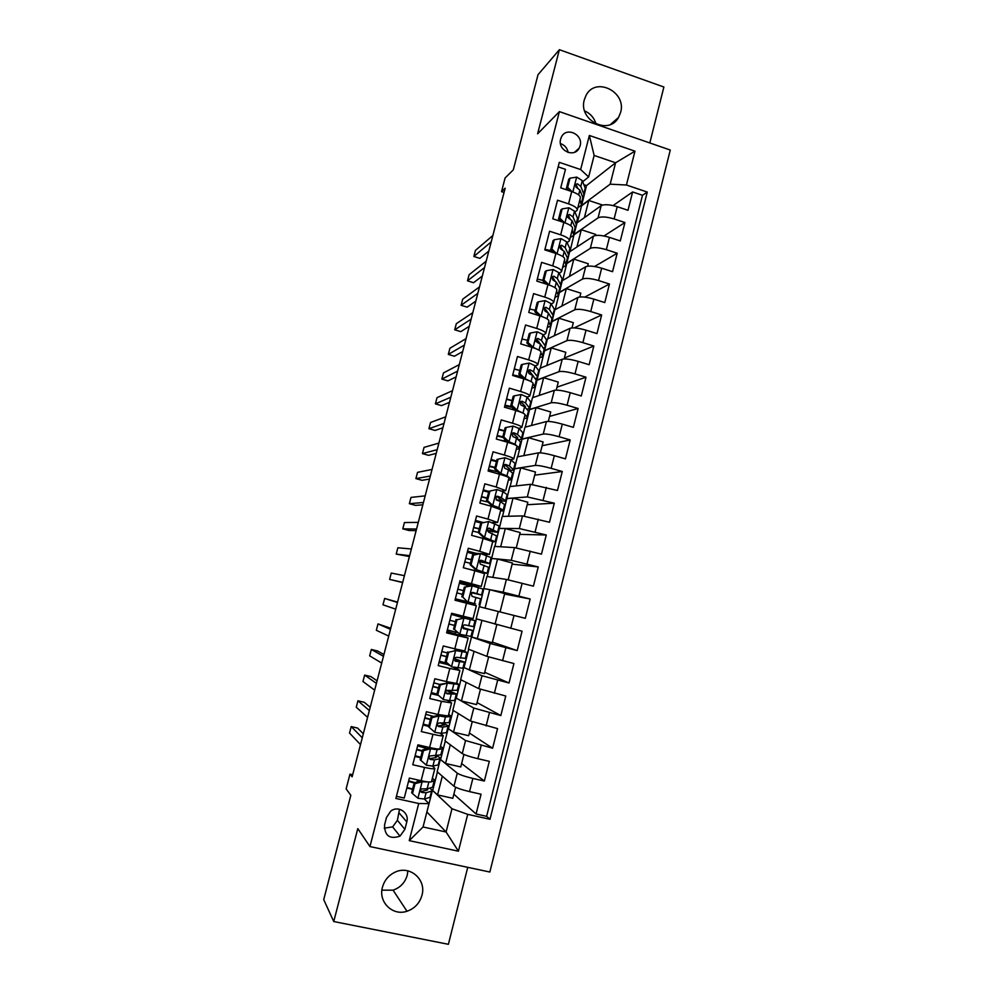<?xml version="1.0" encoding="UTF-8"?>
<svg xmlns="http://www.w3.org/2000/svg" width="994" height="994" viewBox="0 0 994 994"><rect width="100%" height="100%" fill="white"/><g stroke="black" fill="none" stroke-linecap="round" stroke-linejoin="round"><path stroke-width="1.49" d="M584.31 99.773C578.061 120.237 608.813 135.88 618.579 117.404L620.604 112.484C626.916 91.821 595.443 76.19 586 95.486L584.31 99.773M382.466 887.17C378.08 902.018 392.705 916.294 406.981 911.249C414.647 908.541 419.642 903.235 421.953 895.308C426.65 879.479 409.739 864.879 395.016 872.198C388.617 875.279 384.429 880.262 382.466 887.17M407.875 870.856L407.254 875.142C405.067 882.622 400.333 887.63 393.065 890.152L381.907 890.189M560.641 139.11C557.236 150.206 574.122 158.394 579.179 148.156L580.123 145.77C583.553 134.612 566.443 126.437 561.486 136.911L560.641 139.11M649.815 142.962L663.88 87.025L559.386 49.7L538.015 74.724L513.289 169.875L505.089 177.976L501.535 191.643L504.057 192.476M489.843 872.024L670.279 150.044L559.398 111.626L369.954 846.565L489.843 872.024M369.954 846.565L357.79 828.611L333.748 921.537L448.393 944.3L467.739 867.327M333.748 921.537L323.721 899.62L350.82 795.275L346.136 788.901L349.975 774.14L352.124 776.836L505.176 188.152L501.535 191.643M558.156 166.88L565.462 169.34L560.715 187.854L571.736 191.531L568.58 203.869C574.681 206.056 577.551 208.156 577.216 210.156L574.892 212.12M568.58 203.869L557.535 200.216L552.776 218.804L563.834 222.432L560.666 234.832C566.791 236.97 569.699 238.97 569.388 240.834L567.052 242.66M560.666 234.832L549.595 231.229L544.799 249.892L555.907 253.458L552.726 265.907C558.864 268.007 561.809 269.921 561.548 271.623L559.162 273.313M552.726 265.907L541.606 262.354L536.797 281.091L547.942 284.619L544.749 297.107C550.912 299.169 553.882 300.983 553.658 302.536L551.235 304.089M544.749 297.107L533.592 293.615L528.771 312.427L539.941 315.893L536.735 328.442C542.923 330.455 545.93 332.17 545.743 333.586L543.258 334.978M536.735 328.442L525.54 325.001L520.707 343.887L531.914 347.304L528.696 359.903C534.909 361.878 537.94 363.493 537.804 364.748L535.219 365.991M528.696 359.903L517.464 356.511L512.606 375.471L523.85 378.838L520.62 391.487C526.857 393.413 529.926 394.941 529.814 396.034L527.118 397.115M520.62 391.487L509.35 388.145L504.467 407.192L515.762 410.497L512.519 423.195C518.781 425.084 521.875 426.513 521.813 427.457L518.93 428.352M512.519 423.195L501.212 419.915L496.304 439.037L507.636 442.28L504.368 455.041C510.667 456.88 513.799 458.209 513.761 458.992L510.543 459.7M504.368 455.041L493.024 451.81L488.104 471.007L499.473 474.2L496.205 487.01L505.697 490.663L501.833 491.135M496.205 487.01L484.823 483.829L479.878 503.113L491.284 506.244L487.992 519.104L497.584 522.471L492.465 522.583M487.992 519.104L476.573 515.998L471.603 535.356L483.059 538.425L479.754 551.335L489.446 554.391L481.208 553.733M479.754 551.335L468.298 548.278L463.303 567.723L474.797 570.742L471.479 583.702L481.27 586.448L467.714 583.963M471.479 583.702L459.986 580.707L454.979 600.214L466.497 603.184L463.179 616.205L473.069 618.641L476.35 605.744L466.497 603.184M463.179 616.205L451.636 613.261L446.604 632.855L458.172 635.762L454.83 648.834L464.819 650.958L468.112 638.036L458.172 635.762M454.83 648.834L443.249 645.951L438.205 665.62L449.81 668.477L446.455 681.598L456.544 683.4L459.849 670.465M446.455 681.598L434.838 678.765L429.768 698.534L441.411 701.317L438.043 714.5L448.244 715.991L451.549 703.019M438.043 714.5L426.389 711.729L421.294 731.572L432.986 734.305L429.594 747.538C436.117 748.979 439.547 749.377 439.895 748.706L443.212 735.709M429.594 747.538L417.902 744.829L412.783 764.746L424.513 767.418C431.048 768.847 434.502 769.17 434.875 768.399L432.452 766.15M463.925 754.458L460.769 766.946L445.548 763.467L440.317 759.391L437.161 771.729L453.972 786.254C456.482 787.944 461.676 789.733 469.541 791.622L481.046 794.206L476.064 813.999L453.86 794.206M440.317 759.391L457.29 773.17C459.812 774.786 465.006 776.538 472.858 778.426L484.351 781.048L461.626 763.554M484.351 781.048L489.321 761.342L477.841 758.695C470 756.782 464.807 755.08 462.26 753.589L445.026 740.903L448.157 728.614L465.552 740.555L462.26 753.589M480.437 689.314L476.561 704.597L461.44 700.956L455.96 697.95L452.842 710.201L470.497 721.048L497.559 728.614L492.614 748.234L469.367 733.025M488.638 656.947L484.413 673.609L469.342 669.894L463.751 667.409L460.632 679.61L478.723 688.643L505.76 696.011L500.839 715.556L477.07 702.596M496.801 624.704L492.241 642.733L471.491 636.98L468.398 649.144L486.898 656.363L513.923 663.545L509.027 683.015L484.749 672.304M479.518 606.75L483.842 588.547L503.163 592.2L530.175 599.009L525.317 618.318L479.22 606.675L476.138 618.79L522.061 631.215L517.191 650.598L492.39 642.112M530.175 599.009L504.579 594.052M483.842 588.547L486.911 576.483L506.406 579.44L533.405 586.162L538.239 566.94L512.146 564.157M487.209 576.532L494.577 546.402L514.47 547.595L541.469 554.143L546.278 534.996L519.688 534.374M494.875 546.427L502.206 516.433L522.509 515.898L549.496 522.26L554.292 503.188L527.205 504.716M502.517 516.433L509.81 486.588L530.51 484.314L557.485 490.489L562.269 471.504L534.697 475.157M510.133 486.551L517.389 456.855L538.487 452.854C541.419 452.655 546.7 453.599 554.341 455.674L565.449 458.855L570.208 439.944L542.165 445.71M517.712 456.793L524.944 427.221L546.427 421.531C549.396 421.158 554.689 422.015 562.306 424.115L573.376 427.345L578.123 408.509L549.595 416.374M525.267 427.134L532.461 397.712L554.341 390.331C557.348 389.772 562.641 390.555 570.245 392.68L581.279 395.972L586 377.198L557 387.151M532.796 397.6L539.953 368.302L562.219 359.244C565.263 358.523 570.568 359.232 578.148 361.369L589.144 364.711L593.84 346.024L564.381 358.026M540.289 368.165L547.408 339.016L570.071 328.293C573.14 327.399 578.458 328.032 586.025 330.182L596.972 333.586L601.656 314.961L574.134 327.896M547.756 338.842L554.851 309.83L577.887 297.454C580.993 296.398 586.323 296.957 593.865 299.119L604.774 302.574L609.446 284.023L584.708 297.119M555.199 309.643L562.256 280.755L585.665 266.752C588.821 265.522 594.151 266.007 601.668 268.194L612.553 271.685L617.199 253.221L594.586 266.491M562.616 280.544L569.637 251.793L593.418 236.162C596.611 234.77 601.954 235.168 609.446 237.38L620.293 240.933L624.928 222.532L603.992 235.976M569.053 216.468L567.773 217.413M561.026 246.773L559.634 247.73M552.813 277.264L551.583 278.022M479.22 553.571L475.567 553.26M468.124 638.011L446.989 631.339M449.81 668.477L459.862 670.403L453.252 667.247M449.81 665.62L447.138 664.365M441.411 701.317L451.574 702.932L447.449 700.41M432.986 734.305C439.497 735.771 442.914 736.206 443.237 735.597L440.218 733.299M404.893 829.344L406.794 821.901C409.603 812.694 398.234 805.041 390.741 811.154L386.492 817.478L384.566 824.945C384.579 835.805 389.723 839.545 399.998 836.14L404.893 829.344L397.389 820.311L399.501 809.253M577.365 222.668L586.51 185.58L615.597 162.767L594.139 155.449L588.672 176.932L580.645 169.564L559.311 162.357L395.885 798.455L418.722 803.5L428.998 803.661L424.401 799.052M580.645 169.564L589.355 135.457L634.967 151.163L626.431 185.021L647.268 192.066L490.005 819.28L467.714 814.347L458.42 851.199L409.242 840.638L418.722 803.5M569.997 251.544L574.047 234.46L598.065 217.86C601.271 216.369 606.613 216.729 614.106 218.941L624.928 222.532M574.047 234.46L576.992 222.929L601.146 205.683L598.065 217.86M566.692 263.36L590.324 248.376C593.493 247.059 598.835 247.494 606.34 249.68L617.199 253.221M559.299 292.373L582.559 279.016C585.69 277.86 591.032 278.37 598.55 280.544L609.446 284.023M551.881 321.484L574.756 309.78C577.862 308.786 583.18 309.37 590.734 311.532L601.656 314.961M544.426 350.72L566.928 340.656C569.997 339.836 575.315 340.495 582.869 342.644L593.84 346.024M536.959 380.056L559.075 371.669C562.095 371.011 567.4 371.756 574.992 373.881L586 377.198M529.454 409.503L551.185 402.794C554.167 402.309 559.473 403.129 567.077 405.241L578.123 408.509M521.925 439.062L543.258 434.043C546.203 433.744 551.496 434.626 559.125 436.726L570.208 439.944M514.358 468.733L535.306 465.428C538.214 465.291 543.494 466.261 551.148 468.336L562.269 471.504M506.778 498.516L527.317 496.925L554.292 503.188M499.162 528.41L519.303 528.559L546.278 534.996M491.508 558.417L511.251 560.318L538.239 566.94M471.491 636.98L490.166 643.491L486.898 656.363M463.751 667.409L481.991 675.721L478.723 688.643M455.96 697.95L473.79 708.063L470.497 721.048M476.064 813.999L486.613 816.335L642.484 195.284L632.619 191.966L613.087 205.559M601.146 205.683C604.377 204.13 609.72 204.466 617.199 206.69L628.009 210.293L632.619 191.966M517.191 650.598L490.166 643.491M509.027 683.015L481.991 675.721M500.839 715.556L473.79 708.063M492.614 748.234L465.552 740.555M396.432 796.331L404.247 798.07L409.379 778.066L421.121 780.712C427.668 782.116 431.135 782.39 431.52 781.557L434.838 768.536M588.672 176.932L582.708 181.703M576.992 186.276L575.961 187.096M428.998 803.661L423.046 826.983L446.095 832.003L451.984 808.756L467.714 814.347M426.873 811.974L446.095 832.003L458.42 851.199M426.911 811.986L432.44 790.28L451.984 808.756M559.386 49.7L537.617 133.805L559.398 111.626M352.659 774.748L349.975 774.14M586.51 185.58L583.863 184.698M581.391 205.671L610.167 184.176L615.597 162.767L634.967 151.163M455.625 787.236L452.817 798.306L437.546 794.889L432.44 790.28M432.738 790.354L437.422 771.953M440.615 759.453L445.287 741.102M472.2 721.83L468.683 735.709L453.512 732.156L448.157 728.614M448.456 728.677L453.115 710.362M456.258 698.024L460.918 679.747M464.036 667.483L468.683 649.256M471.79 637.055L476.424 618.864M412.56 789.311L406.819 788.031M417.008 782.129L417.579 779.917M486.613 816.335L490.005 819.28M437.546 794.889L442.305 776.177M425.432 749.203L425.705 748.159M420.648 757.751L414.92 756.446M445.548 763.467L450.294 744.792M453.512 732.156L458.246 713.518M428.687 726.328L422.984 724.986M461.44 700.956L466.174 682.381M438.279 695.39L431.023 693.65M469.342 669.894L474.063 651.356M447.362 663.483L447.126 664.427L439.025 662.439M477.219 638.956L481.928 620.455M455.066 633.377L455.414 632.047M459.414 616.404L459.688 615.311M485.06 608.117L489.756 589.691L484.128 588.622M500.069 611.844L504.691 593.58L489.756 589.691M467.366 585.317L467.714 583.938L459.688 581.85M463.018 602.289L463.39 600.885M492.875 577.39L497.547 559.05L491.806 558.504M508.182 579.788L512.432 563.014L497.547 559.05M481.27 586.435L484.55 573.613L474.797 570.742M475.294 554.329L475.579 553.198L467.578 551.074M500.665 546.775L505.312 528.535L499.448 528.485M516.284 547.856L520.148 532.573L505.312 528.535M489.458 554.341L492.701 541.606L483.059 538.425M483.134 522.509L475.443 520.421M508.431 516.271L513.041 498.131L507.064 498.59M524.335 516.048L527.839 502.243L513.041 498.131M497.609 522.397L500.827 509.736L491.284 506.244M488.837 491.421L483.27 489.88M516.159 485.892L520.744 467.851L514.656 468.808M532.362 484.376L535.493 472.026L520.744 467.851M505.722 490.564L508.928 477.99C508.928 477.282 505.784 476.027 499.473 474.2M496.615 461.03L491.073 459.452M496.478 471.554L496.677 470.783M523.85 455.625L528.423 437.683L522.21 439.149M540.351 452.829L543.122 441.932L528.423 437.683M513.799 458.868L516.992 446.368C517.029 445.511 513.91 444.156 507.636 442.28M504.368 430.75L498.839 429.147M504.293 441.001L504.778 439.124M531.517 425.482L536.064 407.639L529.74 409.59M548.315 421.406L550.713 411.951L536.064 407.639M526.82 409.23L529.703 408.397L525.54 403.005L521.912 401.203L519.974 401.899L520.943 404.98L524.583 406.77L528.435 411.007L526.944 416.884L525.031 414.846C525.105 413.864 522.012 412.411 515.762 410.497M512.084 400.582L506.58 398.967M512.357 409.503L512.842 407.59M539.158 395.45L543.681 377.708L537.245 380.143M556.242 390.108L558.28 382.081L543.681 377.708M529.864 395.861L533.02 383.51C533.144 382.342 530.088 380.789 523.85 378.838M518.334 370.103L514.283 368.898M546.775 365.531L551.26 347.875L544.712 350.807M564.145 358.946L565.822 352.323L551.26 347.875M537.853 364.537L540.984 352.261C541.146 350.957 538.127 349.292 531.914 347.304M523.316 339.352L521.974 338.942M554.354 335.723L558.814 318.179L552.167 321.584M572.01 327.896L573.327 322.677L558.814 318.179M545.805 333.35L548.912 321.149C549.11 319.683 546.128 317.931 539.941 315.893M561.908 306.04L566.344 288.583L559.585 292.46M579.85 296.97L580.819 293.155L566.344 288.583M553.72 302.275L556.814 290.161C557.062 288.546 554.093 286.694 547.942 284.619M569.425 276.469L573.849 259.099L566.965 263.46M587.653 266.168L588.262 263.733L573.849 259.099M561.61 271.337L564.691 259.285C564.965 257.521 562.032 255.582 555.907 253.458M576.93 246.997L581.316 229.726L574.333 234.559M595.418 235.491L595.692 234.435L581.316 229.726M569.475 240.511L572.532 228.545C572.842 226.632 569.947 224.594 563.834 222.432M584.397 217.649L588.759 200.465L581.664 205.758M602.575 205.062L588.759 200.465M642.484 195.284L647.268 192.066M626.431 185.021L610.167 184.176M577.303 209.821L580.334 197.918C580.695 195.855 577.825 193.731 571.736 191.531M423.046 826.983L409.242 840.638M589.355 135.457L594.139 155.449M384.218 828.176L392.63 826.896L397.389 820.311M568.133 152.48C567.239 148.007 564.679 145.049 560.467 143.596M584.646 110.893C590.374 113.502 594.201 117.888 596.089 124.064M415.032 783.657L414.212 782.85L421.444 780.986L422.276 781.781L415.032 783.657L412.498 793.597L418.052 798.331L424.5 799.027L430.004 797.287L432.315 790.677M421.692 792.218L421.009 791.932M412.634 789.037L406.968 787.472M421.444 780.986L424.438 781.383M422.276 781.781L430.725 781.992M431.359 781.818L434.937 780.377L432.365 778.265M414.212 782.85L411.678 792.765L412.498 793.597M363.319 733.758L357.542 728.043L351.205 726.577L362.276 737.772M351.205 726.577L349.528 733.038L360.499 744.605M434.863 780.65L432.576 787.223L427.109 788.801L421.456 788.938C420.176 790.516 420.35 791.709 421.978 792.504L426.103 792.752L431.582 791.112L432.39 790.379L429.632 788.068M415.045 782.638L408.658 780.874M408.509 781.421L414.187 782.986M427.793 788.602L427.569 789.932L421.046 791.572L421.978 792.504M421.046 781.085L417.48 779.892M423.494 750.607L422.649 749.898L429.843 748.084L430.713 748.78L423.494 750.607L420.959 760.509L426.501 765.268L432.899 766.101L438.267 764.883L440.528 758.397M420.773 757.266L415.107 755.713M429.843 748.084L433.744 748.407M430.713 748.78L437.087 749.7L442.38 748.718L443.138 748.196L440.504 746.345M422.649 749.898L420.127 759.776L420.959 760.509M370.215 707.256L364.251 702.286L357.939 700.795L369.358 710.524M357.939 700.795L356.262 707.231L367.594 717.333M443.076 748.42L440.814 754.856L429.806 755.974C428.638 757.552 428.836 758.72 430.414 759.478L434.49 759.863L439.833 758.733L440.591 758.161L436.788 755.664M422.425 750.768L416.759 749.24M416.648 749.687L422.313 751.24M435.186 755.962L436.465 757.105L435.819 757.59L429.458 758.67L430.414 759.478M427.42 748.693L417.629 745.898M431.918 717.693L431.048 717.096L438.217 715.32L439.112 715.916L431.918 717.693L429.396 727.546L434.912 732.329L441.261 733.323L446.492 732.603L448.716 726.254M434.912 732.329L429.396 727.546M428.874 725.608L423.22 724.079M438.217 715.32L443.498 715.668M439.112 715.916L445.436 716.985L450.593 716.512L451.301 716.14L448.605 714.549M431.048 717.096L428.538 726.925M377.086 680.84L370.936 676.603L364.649 675.088L376.415 683.375M364.649 675.088L362.972 681.499L374.663 690.159M451.251 716.314L449.027 722.626L438.143 723.147C437.049 724.701 437.273 725.856 438.814 726.589L442.852 727.111L448.766 726.067L443.001 723.16M430.501 719.246L424.848 717.73M424.749 718.09L430.414 719.606M440.168 722.725L444.653 725.011L437.832 725.893L438.814 726.589M433.595 716.463L425.718 714.301M440.317 684.916L439.423 684.419L447.474 683.176L440.317 684.916L437.795 694.731L443.299 699.527L449.599 700.671L454.68 700.459L456.88 694.234M443.299 699.527L437.795 694.731M436.95 694.085L431.297 692.582M446.567 682.692L454.643 683.35M447.474 683.176L458.756 684.431L456.681 682.878M439.423 684.419L436.913 694.21M383.92 654.512L377.608 650.995L371.334 649.455L383.46 656.313M371.334 649.455L369.656 655.854L381.696 663.073M459.402 684.344L457.886 690.283L446.443 690.445C445.436 691.986 445.672 693.116 447.176 693.837L456.917 694.11L446.753 690.209M438.54 687.848L432.887 686.345M432.825 686.606L438.478 688.109M446.443 690.457L452.804 693.054L446.256 693.265M439.584 684.381L433.794 682.841M448.667 652.263L455.811 650.573L448.667 652.263L446.169 662.041L451.649 666.862L463.49 668.303L465.006 662.352M451.649 666.862L446.169 662.041M447.126 663.271L439.336 661.196M454.867 650.188L462.893 651.418L459.24 649.902M455.811 650.573L466.907 652.486L462.198 650.561M447.747 651.878L445.25 661.619M390.754 628.27L377.993 623.909L390.468 629.339M377.993 623.909L376.328 630.295L388.716 636.073M467.515 652.499L466 658.463L456.507 657.307L454.73 657.879L455.5 661.209L465.018 662.265L454.246 658.687M446.554 656.562L440.901 655.083M440.864 655.245L446.505 656.723M454.183 658.873L460.918 661.221L454.743 660.799M447.474 652.971L441.833 651.492M456.991 619.759L464.111 618.106L456.991 619.759L454.494 629.488L459.961 634.321L471.566 636.57L473.094 630.594L462.545 627.525M459.961 634.321L454.494 629.488M457.414 632.582L447.35 629.935M463.142 617.821L451.351 614.354M464.111 618.106L475.604 620.753L451.363 614.317M456.047 619.461L453.562 629.177M397.55 602.115L384.641 598.45L397.463 602.463M384.641 598.45L382.976 604.812L395.711 609.173M475.592 620.778L474.076 626.767L464.794 624.841L462.98 625.437L463.8 628.73L473.107 630.556M454.531 625.412L448.89 623.946M448.878 624.008L454.507 625.474M462.583 627.624L469.006 629.513L463.291 628.506M455.463 621.735L449.835 620.268M468.236 601.929L455.339 598.823L475.542 603.917L467.267 601.693L462.794 597.071L467.267 601.693M472.374 585.777L464.31 587.181L471.38 585.59L483.643 589.218L482.115 595.17M469.839 585.938L459.315 583.279M465.279 587.379L462.794 597.071M464.31 587.181L461.837 596.86M402.682 582.36L389.611 579.403L391.263 573.066L404.421 575.675M471.665 592.735L482.115 595.195L473.057 592.499L471.218 593.12L472.063 596.375L481.146 598.984L479.63 604.961M463.44 590.61L457.812 589.181L463.428 590.66M456.855 592.896L462.483 594.337M472.597 592.449L478.027 594.151L471.74 592.685M402.632 582.559L389.611 579.403M473.529 555.124L480.599 553.571L473.529 555.124L471.057 564.791L476.486 569.661L487.644 573.488L476.201 571.115M476.486 569.661L483.569 572.445L470.15 569.525M480.599 553.571L491.645 557.796L490.141 563.685M475.53 554.379L467.255 552.329M472.548 555.037L470.075 564.667L471.057 564.791M475.492 569.525L470.075 564.667M409.627 555.646L396.208 554.093L397.861 547.769L411.367 548.986M479.046 561.61L490.129 563.76L481.282 560.293L479.419 560.927L480.288 564.145L489.16 567.524L487.656 573.426M465.714 558.342L471.342 559.759M464.794 561.908L470.423 563.325M480.475 560.268L486.054 562.703L479.108 561.448M471.367 559.622L465.751 558.206M409.391 556.553L396.208 554.093M481.755 523.006L488.799 521.502L481.755 523.006L479.294 532.635L484.699 537.518L495.149 541.668L492.626 541.929M484.699 537.518L491.583 540.997M488.799 521.502L499.15 525.963L498.131 532.312M481.046 522.956L475.157 521.502M480.748 523.018L478.288 532.61L479.294 532.635M483.68 537.481L478.288 532.61M416.561 529.019L402.794 528.845L404.434 522.558L418.288 522.372M487.259 530.821L498.106 532.436L489.47 528.212L487.582 528.87L488.489 532.063L497.149 536.188L495.658 542.028M473.604 527.578L479.22 528.982M472.709 531.044L478.325 532.436M488.452 528.249L494.03 531.392L487.172 530.498M479.282 528.746L473.666 527.342M416.138 530.634L408.994 530.51L402.794 528.845M489.943 491.024L496.95 489.557L489.943 491.024L487.482 500.603L492.875 505.511L498.864 507.549L503.138 510.282L503.585 510.904L500.529 510.941M492.875 505.511L496.95 507.946M496.95 489.557L502.914 491.67L507.126 494.639L506.095 501.075M488.638 492.154L483.034 490.787M488.911 491.135L486.464 500.69L487.482 500.603M491.831 505.573L486.464 500.69M423.456 502.479L409.354 503.697L410.994 497.41L425.171 495.857M498.578 500.727L506.045 501.249L501.374 497.696L497.634 496.267L495.72 496.938L496.652 500.094L500.404 501.51L505.101 504.977L503.635 510.742M481.456 496.938L487.072 498.317M480.599 500.293L487.992 502.082M497.634 496.267L496.466 496.366L501.995 500.206L496.13 499.833M487.147 497.994L481.543 496.615M422.848 504.803L415.542 505.374L409.354 503.697M498.093 459.166L505.089 457.749L498.093 459.166L495.658 468.708L501.026 473.641L506.965 475.815L511.102 479.021L511.512 479.791L508.394 480.077M501.026 473.641L499.957 473.79L503.672 475.48M505.089 457.749L511.003 459.998L515.078 463.44L514.022 469.951M496.478 461.551L490.874 460.197M497.037 459.377L494.602 468.882L495.658 468.708M499.957 473.79L494.602 468.882M430.327 476.027L415.902 478.611L417.53 472.361L432.055 469.429M509.239 470.398L513.96 470.174L509.462 466.012L505.76 464.459L503.834 465.13L504.778 468.261L508.493 469.802L512.618 473.107L511.562 479.593M489.284 466.41L494.888 467.776M488.452 469.665L497.808 471.827M505.76 464.459L504.567 464.658L509.91 469.131L507.909 469.454M495 467.354L489.396 466M429.545 479.046L422.065 480.313L415.902 478.611M521.925 438.963L523.341 433.359L519.042 428.464L513.177 426.066L506.219 427.445L503.784 436.95L509.139 441.883L515.029 444.219L519.042 447.896L519.415 448.803L516.234 449.325M509.139 441.883L508.046 442.144L510.978 443.312M504.293 431.048L498.69 429.719M506.219 427.445L505.138 427.743L502.716 437.223L503.784 436.95M508.046 442.144L502.716 437.223M437.186 449.661L422.425 453.612L424.053 447.375L438.901 443.088M518.234 439.808L521.85 439.224L521.49 438.267L517.514 434.44L513.848 432.763L511.922 433.446L512.879 436.565L516.557 438.217L520.545 441.995L519.477 448.555M497.087 436.006L502.914 437.41M499.547 439.969L507.449 441.584M513.848 432.763L512.631 433.073L517.501 437.372L517.812 438.18L516.93 438.578M502.802 436.838L497.211 435.509M436.217 453.388L428.563 455.339L422.425 453.612M529.79 408.087L531.194 402.558L527.056 397.041L521.241 394.506L514.308 395.848L511.885 405.316L517.215 410.261L523.838 413.566M517.215 410.261L516.147 410.609M526.944 416.884L527.267 417.94L524.037 418.71M521.515 402.148L519.912 401.986M512.072 400.681L506.48 399.364M514.308 395.848L513.202 396.246L510.792 405.676L511.885 405.316M516.072 410.584L510.792 405.676M444.02 423.394L428.923 428.7L430.539 422.475L445.722 416.834M528.435 411.007L527.354 417.642M504.853 405.726L512.805 407.552M521.912 401.203L520.67 401.626L525.391 406.434L525.366 407.639M511.898 406.708L505.002 405.13M442.864 427.805L435.049 430.452L428.923 428.7M537.617 377.335L538.736 370.6L535.045 365.755L529.28 363.071L522.359 364.376L519.949 373.794L525.267 378.776L531.343 381.733M525.267 378.776L524.571 379.049M532.958 383.721L535.107 387.2L531.815 388.207M530.237 371.793L527.665 371.632M519.812 370.414L514.233 369.134M522.359 364.376L521.241 364.86L518.831 374.266L519.949 373.794M523.652 378.776L518.831 374.266M450.829 397.202L435.397 403.862L437.025 397.662L452.531 390.667M535.145 378.689L537.53 377.695L537.245 376.453L533.529 371.694L529.939 369.768L527.988 370.464L528.982 373.533L532.573 375.434L536.3 380.143L535.194 386.852M514.296 375.981L522.521 377.72M529.939 369.768L528.671 370.29L533.579 376.353M521.49 376.751L512.755 374.862M449.499 402.309L441.51 405.627L435.397 403.862M545.42 346.695L546.551 339.898L542.997 334.593L537.282 331.772L530.386 333.027L527.976 342.421L533.281 347.403L538.996 350.112M540.86 352.733L542.91 356.585L539.568 357.815M538.698 341.489L534.673 341.34M527.528 340.283L521.949 339.004M530.386 333.027L529.243 333.611L526.845 342.967L527.976 342.421M531.218 347.092L526.845 342.967M457.613 371.11L441.858 379.099L443.473 372.924L459.303 364.599M543.308 348.211L545.321 347.105L545.072 345.713L541.481 340.495L537.928 338.457L535.977 339.153L536.971 342.209L540.537 344.235L544.14 349.403L543.01 356.175M537.928 338.457L536.636 339.091L541.332 345.39M530.908 346.807L529.74 346.633M456.109 376.888L447.959 380.888L441.858 379.099M553.198 316.191L554.354 309.308L550.912 303.543L545.246 300.598L538.375 301.803L535.977 311.159L541.27 316.167L546.414 318.49M548.738 321.857L550.676 326.082L547.284 327.548M546.973 311.234L545.656 311.308M535.219 310.252L529.64 309.01M538.375 301.803L537.207 302.487L534.822 311.805L535.977 311.159M538.736 315.52L534.822 311.805M464.372 345.092L448.306 354.411L449.909 348.26L466.062 338.606M551.347 317.832L553.086 316.651L552.875 315.11L549.409 309.432L545.892 307.283L543.942 307.966L544.948 311.01L548.464 313.16L551.943 318.776L550.788 325.634M545.892 307.283L544.575 308.016L547.731 312.439M462.695 351.553L454.382 356.237L448.306 354.411M549.657 285.191L552.515 286.347M556.578 291.118L558.417 295.69L554.975 297.392M546.34 270.716L545.147 271.486L542.761 280.768L543.954 280.022L546.34 270.716L553.186 269.536L558.802 272.629L562.107 278.842L560.939 285.787M542.873 280.345L537.307 279.115M543.954 280.022L549.197 285.029M546.24 284.073L542.761 280.768M471.119 319.173L454.718 329.809L456.321 323.671L472.796 312.7M559.299 287.539L560.815 286.297L560.641 284.619L557.311 278.494L553.832 276.22L551.869 276.916L552.875 279.948L556.354 282.197L559.709 288.272L558.541 295.206M553.832 276.22L552.49 277.053L555.124 281.078M469.255 326.305L460.781 331.648L454.718 329.809M564.381 260.49L566.133 265.423L562.629 267.361M554.267 239.74L553.049 240.598L550.676 249.854L551.881 249.022L554.267 239.74L561.088 238.61L566.655 241.84L569.848 248.5L568.655 255.52M551.595 250.737L544.948 249.345M551.881 249.022L556.851 253.781M553.708 252.749L550.676 249.854M477.828 293.329L461.117 305.282L462.719 299.157L479.506 286.881M567.176 257.347L568.518 256.067L568.382 254.253L565.164 247.68L561.734 245.282L559.771 245.978L560.778 248.997L564.232 251.37L567.45 257.893L566.269 264.889M561.734 245.282L560.367 246.226L562.616 249.929M475.803 301.132L467.168 307.146L461.117 305.282M572.159 229.974L573.811 235.28L570.258 237.442M562.157 208.889L560.927 209.846L558.566 219.065L559.796 218.133L562.157 208.889L568.953 207.796L574.482 211.163L577.551 218.27L576.334 225.365M560.852 221.264L559.908 221.153M559.796 218.133L564.455 222.644M561.15 221.55L558.566 219.065M484.525 267.572L467.491 280.83L469.093 274.729L486.203 261.149M574.992 227.253L576.185 225.961L576.085 224.01L573.004 216.978L569.599 214.48L567.636 215.151L568.655 218.171L572.059 220.656L575.166 227.626L573.96 234.696M569.599 214.48L568.208 215.512L570.171 218.941M482.326 276.046L473.529 282.718L467.491 280.83M579.912 199.595L581.465 205.249L577.862 207.634M570.022 178.162L568.767 179.206L566.418 188.388L567.661 187.369L570.022 178.162L576.793 177.118L582.273 180.61L585.217 188.164L583.987 195.321M567.661 187.369L572.047 191.631M568.556 190.463L566.418 188.388M491.21 241.902L473.852 256.464L475.443 250.376L492.875 235.503M582.757 197.272L583.826 195.967L583.764 193.88L580.794 186.412L577.439 183.791L575.476 184.462L576.495 187.468L579.862 190.065L582.844 197.483L581.627 204.615M577.439 183.791L576.023 184.921L577.738 188.114M488.824 251.047L479.866 258.365L473.852 256.464M593.418 236.162L590.324 248.376M585.665 266.752L582.559 279.016M577.887 297.454L574.756 309.78M570.071 328.293L566.928 340.656M562.219 359.244L559.075 371.669M554.341 390.331L551.185 402.794M546.427 421.531L543.258 434.043M538.487 452.854L535.306 465.428M530.51 484.314L527.317 496.925M522.509 515.898L519.303 528.559M514.47 547.595L511.251 560.318M506.406 579.44L503.163 592.2M498.305 611.397L495.049 624.22M457.29 773.17L453.972 786.254M472.858 778.426L469.541 791.622M617.199 206.69L614.106 218.941M609.446 237.38L606.34 249.68M601.668 268.194L598.55 280.544M593.865 299.119L590.734 311.532M586.025 330.182L582.869 342.644M578.148 361.369L574.992 373.881M570.245 392.68L567.077 405.241M562.306 424.115L559.125 436.726M554.341 455.674L551.148 468.336M546.34 487.371L543.134 500.081M538.313 519.179L535.083 531.939M530.249 551.123L527.006 563.946M522.148 583.205L518.893 596.077M514.022 615.41L510.754 628.332M505.859 647.753L502.579 660.724M497.659 680.219L494.366 693.24M489.421 712.822L486.128 725.906M481.158 745.562L477.841 758.695M424.513 767.418L421.121 780.712M399.228 813.092L406.794 821.901M422.102 781.831L417.915 798.219M431.582 791.112L430.004 797.287M434.142 781.06L432.576 787.223M426.103 792.752L424.5 799.027M428.7 782.551L427.109 788.801M430.539 748.83L426.364 765.144M439.833 758.733L438.267 764.883M442.38 748.718L440.814 754.856M434.49 759.863L432.899 766.101M437.087 749.7L435.496 755.925M438.938 715.953L434.776 732.205M448.046 726.49L446.492 732.603M450.593 716.512L449.027 722.626M442.852 727.111L441.261 733.323M445.436 716.985L443.846 723.185M447.3 683.213L443.162 699.403M456.234 694.371L454.68 700.459M458.756 684.431L457.215 690.519M451.177 694.483L449.599 700.671M453.749 684.406L452.171 690.581M446.318 693.34L447.176 693.837M455.637 650.623L451.512 666.738M464.384 662.377L462.831 668.44M466.907 652.486L465.354 658.55M459.464 661.992L457.886 668.154M462.024 651.952L460.458 658.103M463.925 618.156L459.824 634.209M472.498 630.519L470.957 636.558M475.008 620.666L473.479 626.705M467.714 629.637L466.149 635.775M470.274 619.635L468.708 625.76M472.187 585.814L468.112 601.805M480.587 598.786L479.058 604.799M483.084 588.97L481.556 594.984M475.94 597.406L474.374 603.52M478.487 587.454L476.921 593.555M480.425 553.608L476.35 569.537M488.638 567.176L487.11 573.165M491.135 557.398L489.607 563.387M484.128 565.313L482.575 571.401M486.662 555.397L485.109 561.473M488.613 521.539L484.563 537.394M496.665 535.691L495.149 541.668M499.15 525.963L497.621 531.927M492.278 533.356L490.738 539.419M494.801 523.465L493.26 529.529M488.576 528.212L489.47 528.212M496.776 489.595L492.751 505.387M504.654 504.331L503.138 510.282M507.126 494.639L505.611 500.578M500.404 501.51L498.864 507.549M502.914 491.67L501.374 497.696M504.915 457.787L500.889 473.517M512.618 473.107L511.102 479.021M515.078 463.44L513.563 469.367M508.493 469.802L506.965 475.815M511.003 459.998L509.462 466.012M513.003 426.091L509.003 441.758M520.545 441.995L519.042 447.896M522.993 432.378L521.49 438.267M516.557 438.217L515.029 444.219M519.042 428.464L517.514 434.44M521.08 394.543L517.091 410.149M530.883 401.427L529.38 407.291M524.583 406.77L523.055 412.734M527.056 397.041L525.54 403.005M529.106 363.108L525.13 378.652M536.3 380.143L534.809 385.995M538.736 370.6L537.245 376.453M532.573 375.434L531.057 381.385M535.045 365.755L533.529 371.694M537.108 331.797L533.144 347.279M544.14 349.403L542.649 355.231M546.551 339.898L545.072 345.713M540.537 344.235L539.034 350.137M542.997 334.593L541.481 340.495M545.072 300.623L541.134 316.042M551.943 318.776L550.452 324.591M554.354 309.308L552.875 315.11M548.464 313.16L547.011 318.838M550.912 303.543L549.409 309.432M553.012 269.573L549.086 284.93M559.709 288.272L558.23 294.062M562.107 278.842L560.641 284.619M556.354 282.197L554.963 287.664M558.802 272.629L557.311 278.494M560.914 238.635L557.025 253.843M567.45 257.893L565.984 263.658M569.848 248.5L568.382 254.253M564.232 251.37L562.89 256.614M566.655 241.84L565.164 247.68M568.792 207.833L564.952 222.818M575.166 227.626L573.7 233.366M577.551 218.27L576.085 224.01M572.059 220.656L570.78 225.7M574.482 211.163L573.004 216.978M576.632 177.143L572.855 191.917M582.844 197.483L581.391 203.198M585.217 188.164L583.764 193.88M579.862 190.065L578.632 194.899M582.273 180.61L580.794 186.412M610.564 124.424L618.579 117.404M393.065 890.152L406.981 911.249M574.532 152.268L579.179 148.156M525.018 414.871L521.85 427.296M392.63 826.896L399.998 836.14"/></g></svg>

